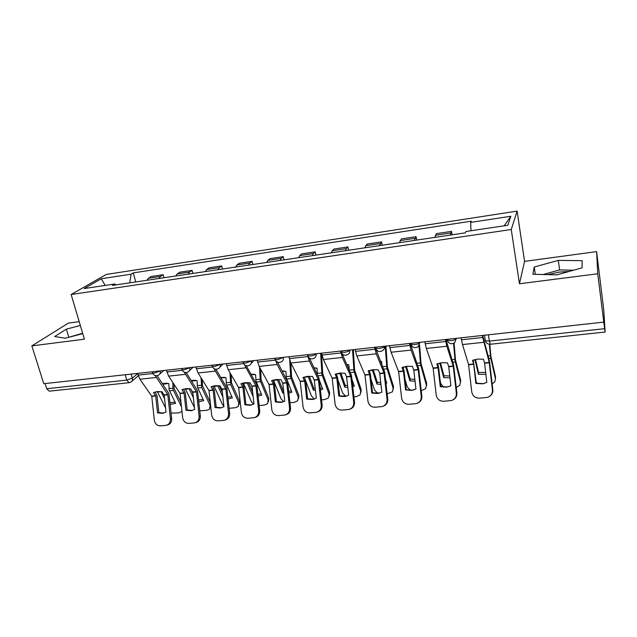 <?xml version="1.0" encoding="UTF-8"?>
<svg xmlns="http://www.w3.org/2000/svg" width="637" height="637" viewBox="0 0 637 637"><rect width="100%" height="100%" fill="white"/><g stroke="black" fill="none" stroke-linecap="round" stroke-linejoin="round"><path stroke-width="0.96" d="M547.629 274.635L559.429 272.071L568.992 271.497M79.203 321.645L68.358 323.11L31.85 345.883L43.786 383.705L603.78 322.123L597.729 273.783L596.614 251.615L524.569 261.369L517.117 211.118L106.26 274.436L71.129 294.509L511.248 229.503L519.45 283.76L597.729 273.783M596.614 251.615L603.741 309.813L605.142 332.044L490.394 344.251L489.383 341.09L604.656 328.684L605.142 332.044M31.85 345.883L84.418 339.187L71.129 294.509M125.218 374.755L126.763 380.114L129.12 382.694L49.304 391.182L46.716 388.729L126.763 380.114L132.329 378.131L137.672 373.68M45.084 383.562L46.716 388.729M604.656 328.684L603.78 322.123M450.168 235.101L451.561 231.366L436.441 233.636L434.888 237.378M452.143 234.806L451.561 231.366M414.329 240.444L416.104 236.693L401.39 238.907L399.455 242.657M416.717 240.085L416.104 236.693M379.445 245.643L381.579 241.885L367.246 244.035L365.749 245.715L364.961 247.801M382.224 245.229L381.579 241.885M345.469 250.699L346.337 248.621L347.953 246.933L333.987 249.035L332.283 250.723L331.367 252.801M348.63 250.23L347.953 246.933M312.377 255.636L313.364 253.558L315.188 251.862L301.572 253.908L299.669 255.604L298.634 257.682M315.888 255.111L315.188 251.862M280.129 260.437L281.236 258.367L283.25 256.663L269.977 258.654L267.89 260.366L266.736 262.436M283.967 259.864L283.25 256.663M248.693 265.119L249.911 263.057L252.101 261.345L239.162 263.288L236.892 265.008L235.634 267.062M252.849 264.498L252.101 261.345M218.045 269.69L219.367 267.636L221.724 265.908L209.103 267.811L206.667 269.531L205.305 271.585M222.496 269.021L221.724 265.908M188.146 274.141L189.571 272.095L192.087 270.367L179.769 272.214L177.182 273.95L175.716 275.996M192.876 273.432L192.087 270.367M158.971 278.488L160.492 276.45L163.168 274.714L151.136 276.522L148.397 278.258L146.844 280.296M163.972 277.74L163.168 274.714M470.99 230.761L470.671 222.393L510.85 216.262L507.785 225.267L465.989 231.51L465.305 232.847L112.462 285.416L114.827 283.991L84.164 288.577L101.259 278.759L131.079 274.205L129.749 282.844M470.671 222.393L471.3 221.174L133.26 272.891L131.079 274.205M517.117 211.118L511.248 229.503M524.569 261.369L519.45 283.76M532.866 274.268L556.873 274.865L582.067 267.866L582.122 260.66L558.315 260.39L534.228 267.014L532.866 274.268M80.342 325.475L66.367 329.154L54.686 336.551L65.396 338.215L82.762 333.613M135.753 281.944L133.26 272.891M115.846 284.914L114.827 283.991M510.85 216.262L504.162 225.809M105.209 285.432L101.259 278.759M573.619 270.207L559.62 269.929L543.05 274.523M535.295 274.332L534.228 267.014M559.62 269.929L558.315 260.39M82.651 333.247L67.689 337.602M68.716 336.933L66.367 329.154M475.903 383.45L482.814 383.824L486.827 382.439L484.582 363.066L483.499 359.22L477.806 359.077L472.55 360.327L473.673 364.149L475.903 383.45L476.357 383.235L473.219 360.072M482.249 335.484L489.248 362.596L492.433 390.027L492.839 389.788C493.038 392.711 491.907 394.94 489.423 396.477M482.727 335.436L489.534 361.513L492.839 389.788M461.084 337.817L462.51 344.569L468.593 364.659L471.738 391.874C472.63 396.015 475.21 398.117 479.478 398.165L487.09 397.448C490.777 396.341 492.56 393.865 492.433 390.027M486.708 382.503L483.252 383.617L476.357 383.235M475.481 359.443L478.586 372.422L478.443 374.309L474.907 359.571M489.789 344.275L490.896 356.33L495.538 376.833L495.459 378.848M489.367 344.251L490.617 357.381L495.435 378.736L495.538 376.833M492.154 383.888L494.758 381.937L495.435 378.736M478.443 374.309L485.888 374.301M476.261 382.391L477.455 383.522M478.586 372.422L485.673 372.47M440.271 386.739L446.903 387.137L450.908 385.759L448.727 366.785L447.485 362.859L441.911 362.716L436.823 363.942L438.105 367.844L440.271 386.739L440.828 386.524L438.67 367.684L437.627 363.639M445.374 339.545L446.848 346.249L453.249 366.187L456.363 393.252L456.88 393.013C457.071 396.174 455.766 398.467 452.987 399.893M445.972 339.481L453.64 365.105L456.88 393.013M424.783 341.806L426.328 348.455L433.144 368.194L436.218 395.051C437.093 399.136 439.61 401.214 443.758 401.27L451.107 400.585C454.738 399.51 456.49 397.066 456.363 393.252M449.929 386.229L447.445 386.922L440.828 386.524M405.57 389.948L411.948 390.362L415.929 388.992L413.795 370.264L412.418 366.402L406.963 366.259L402.035 367.453L403.452 371.291L405.57 389.948L406.231 389.725L404.113 371.124L402.974 367.103M409.495 343.486L411.088 350.095L418.198 369.683L421.248 396.389L421.869 396.142C422.036 399.471 420.635 401.788 417.657 403.102M410.204 343.415L418.684 368.6L421.869 396.142M389.454 345.692L391.11 352.237L398.611 371.634L401.628 398.141C402.488 402.178 404.933 404.224 408.978 404.288L416.08 403.627C419.648 402.6 421.368 400.187 421.248 396.389M414.408 389.685L412.593 390.139L406.231 389.725M440.501 362.907L443.949 375.758L443.718 377.63L439.809 363.042M454.077 343.128L455.495 359.937L460.647 380.122L460.535 382.391M453.568 343.407L455.121 360.988L460.455 382.001L460.647 380.122M456.243 387.439L459.771 385.321L460.455 382.001M443.718 377.63L449.993 377.805M440.247 381.436L440.9 383.832L443.607 387.073M443.949 375.758L449.786 375.989M406.43 366.323L410.188 379.015L409.878 380.87L405.61 366.442M419.584 345.047L421.009 363.448L426.639 383.323L426.495 385.823M419.027 345.915L420.531 364.499L426.368 385.194L426.639 383.323M415.149 358.464L414.966 357.962M426.368 385.194L425.683 388.61L421.248 390.72M409.878 380.87L415.037 381.165M405.068 379.517L407.306 386.97L410.355 390.338M410.188 379.015L414.83 379.341M371.761 393.069L377.916 393.499L381.858 392.137L379.692 373.338L378.267 369.858L372.924 369.707L368.146 370.885L369.667 374.516L371.761 393.069L372.518 392.838L370.447 374.484L369.205 370.487M374.572 347.332L376.268 353.83L384.055 373.083L387.049 399.447L387.758 399.192C387.909 402.64 386.436 404.957 383.339 406.167M375.583 348.216L384.637 372.008L387.758 399.192M355.064 349.474L356.816 355.924L364.977 374.986L367.931 401.159C368.767 405.14 371.156 407.162 375.097 407.226L381.969 406.597C385.473 405.602 387.161 403.213 387.049 399.447M379.994 392.965L372.518 392.838M338.82 396.118L344.752 396.556L348.662 395.203L346.608 376.953L344.991 373.226L339.752 373.075L335.134 374.222L336.766 377.797L338.82 396.118L339.664 395.88L337.634 377.749L336.296 373.784M340.564 351.067L342.364 357.468L350.788 376.395L353.726 402.425L354.522 402.17C354.658 405.689 353.145 408.006 349.976 409.113M342.157 353.758L351.457 375.328L354.522 402.17M321.558 353.161L323.413 359.507L332.188 378.251L335.086 404.089C335.906 408.022 338.239 410.029 342.077 410.093L348.742 409.487C352.173 408.516 353.83 406.167 353.726 402.425M346.568 396.11L339.664 395.88M306.708 399.08L312.441 399.534L316.294 398.197L314.288 380.178L312.552 376.507L307.424 376.356L302.941 377.478L304.709 381.125L306.708 399.08L307.631 398.842L305.641 380.942L304.215 377M307.671 355.725L309.335 361.02L318.365 379.628L321.239 405.331L322.131 405.068C322.25 408.643 320.706 410.945 317.489 411.972M309.455 358.169L319.113 378.561L322.131 405.068M288.927 356.752L290.87 363.002L300.226 381.436L303.069 406.955C303.873 410.841 306.142 412.816 309.885 412.887L316.35 412.306C319.718 411.359 321.351 409.042 321.239 405.331M314.065 399.152L307.631 398.842M373.226 369.683L377.271 382.184L376.889 384.031L372.287 369.786M385.934 346.082L387.4 366.872L393.483 386.444L393.308 389.159M385.218 346.162L386.834 367.923L393.14 388.299L393.483 386.444M385.974 383.41L386.739 383.084L385.489 379.134M381.786 364.563L381.579 361.505L380.432 361.211M380.528 361.442L381.587 361.649M393.14 388.299L392.456 391.803L387.153 393.841M376.889 384.031L380.982 384.382M370.965 379.087L374.556 390.035L377.709 393.395M377.271 382.184L380.775 382.542M385.783 381.762L386.261 381.587M340.867 372.995L345.174 385.281L344.713 387.105L339.808 373.067M353.328 349.665L354.642 370.216L361.155 389.486L360.94 392.4M352.524 349.753L353.989 371.26L360.733 391.325L361.155 389.486M352.794 386.786L354.323 386.189L351.95 379.27M349.195 369.834L348.885 364.905L346.799 364.452M346.918 364.722L348.893 365.017M360.733 391.325L360.072 394.9L356.242 396.668L353.933 396.883M344.713 387.105L347.786 387.463M337.833 379.564L342.61 393.021L345.803 396.333M345.174 385.281L347.579 385.6M352.611 385.138L353.83 384.748M309.319 376.252L313.858 388.299L313.332 390.107L308.141 376.292M321.534 353.161L322.696 373.473L329.616 392.456L329.369 395.545M320.642 353.256L321.964 374.508L329.13 394.279L329.616 392.456M320.451 390.027L322.704 389.215L319.344 380.106M317.465 374.747L317.011 368.234L314.049 367.692M314.2 368.011L317.019 368.305M329.13 394.279L328.485 397.91L324.886 399.542L321.542 399.845M313.332 390.107L315.426 390.409M305.593 380.592L311.437 395.935L314.367 399.049M313.858 388.299L315.219 388.522M320.26 388.371L322.195 387.829M275.391 401.979L280.941 402.433L284.747 401.111L282.772 383.315L280.933 379.7L275.901 379.548L271.561 380.647L273.408 384.111L275.391 401.979L276.394 401.724L274.443 384.047L272.923 380.138M275.757 360.717L277.151 364.475L286.746 382.781L289.564 408.158L290.536 407.895C290.647 411.518 289.087 413.795 285.846 414.743M277.533 362.135L287.574 381.714L290.536 407.895M257.117 360.247L259.155 366.41L269.061 384.541L271.848 409.742C272.636 413.58 274.85 415.539 278.504 415.611L284.779 415.045C288.075 414.13 289.676 411.836 289.564 408.158M282.43 402.09L276.394 401.724M278.56 379.469L283.306 391.245L282.717 393.045L277.262 379.461M273.4 380.002L281.028 398.778L283.64 401.652M290.83 362.915L291.531 376.642L298.841 395.354L298.562 398.595M289.708 359.961L290.727 377.677L298.283 397.162L298.841 395.354M288.903 393.133L291.865 392.169L286.379 378.123L285.917 371.475L283.847 371.013L285.917 371.475M282.334 371.291L284.85 371.323M282.143 370.925L283.847 371.013M298.283 397.162L297.678 400.84L294.286 402.345L289.962 402.743M282.717 393.045L283.871 393.236M288.712 391.46L291.332 390.831M244.847 404.798L250.222 405.267L253.964 403.954L252.037 386.372L250.094 382.821L245.157 382.662L240.953 383.745L242.92 387.28L244.847 404.798L245.922 404.543L244.011 387.081L242.402 383.203M244.52 364.85L255.907 385.855L258.678 410.921L259.721 410.65C259.824 414.281 258.264 416.542 255.039 417.434L254.975 417.45M246.368 365.805L256.815 384.796L259.721 410.65M226.111 363.655L228.229 369.731L238.652 387.575L241.391 412.465C242.164 416.264 244.321 418.198 247.889 418.27L253.988 417.721C257.213 416.837 258.781 414.568 258.678 410.921M251.599 404.957L245.922 404.543M251.297 374.564L255.58 374.636L256.01 381.205L261.759 395.044L258.128 396.126M253.024 395.362L252.825 395.903L247.132 382.574M243.318 382.964L251.336 401.549L253.606 404.153M260.644 369.126L261.13 379.748L268.798 398.189L268.495 401.565M259.506 367.047L260.246 380.775L268.185 399.98L268.798 398.189M248.565 382.638L252.682 392.265M251.058 374.142L255.58 374.636M268.185 399.98L267.604 403.691L264.411 405.076L259.163 405.562M257.937 394.43L261.21 393.762M215.035 407.553L220.251 408.022L223.937 406.732L222.042 389.366L220.012 385.863L215.171 385.703L211.086 386.763L213.124 390.115L215.035 407.553L216.19 407.298L214.311 390.043L212.623 386.189M214.024 368.632L225.824 388.857L228.54 413.62L229.662 413.341C229.766 416.94 228.229 419.17 225.076 420.038L224.797 420.109M215.927 369.261L226.796 387.798L229.662 413.341M195.87 366.984L198.067 372.971L208.984 390.529L211.675 415.125C212.424 418.875 214.534 420.786 218.013 420.866L223.945 420.332C227.106 419.464 228.643 417.227 228.54 413.62M221.557 407.736L216.19 407.298M220.776 377.343L225.968 377.717L226.366 384.215L232.37 397.862L228.094 399.001M221.063 377.821L225.753 377.653M222.878 397.002L217.735 385.64M213.968 385.879L222.337 404.264L223.89 406.263M231.127 374.675L231.486 382.885L239.472 400.952L239.146 404.439M229.925 372.629L230.785 384.644L238.795 402.727L239.472 400.952M219.303 385.767L222.401 392.607M238.795 402.727L238.254 406.462L235.244 407.752L229.105 408.269M227.903 397.273L231.812 396.62M185.94 410.244L191.004 410.714L194.635 409.44L192.772 392.281L190.646 388.833L185.9 388.674L181.943 389.717L184.069 393.013L185.94 410.244L187.167 409.981L185.319 392.925L183.552 389.111M184.26 372.191L196.467 391.779L199.126 416.248L200.321 415.969C200.416 419.536 198.919 421.742 195.822 422.578L195.376 422.689M186.179 372.534L197.502 390.728L200.321 415.969M166.376 370.224L168.638 376.133L180.024 393.419L182.668 417.721C183.4 421.423 185.463 423.31 188.863 423.398L194.627 422.88C197.725 422.036 199.23 419.823 199.126 416.248M192.247 410.443L187.167 409.981M191.259 380.512L194.811 380.241L197.064 380.735L197.422 387.153L203.665 400.609L198.776 401.764M191.602 381.045L196.642 380.6M193.361 397.679L189.046 388.642M185.311 388.745L194.436 407.624M202.263 379.7L202.478 385.719L210.306 402.52M201.013 377.693L201.762 387.583L210.099 405.403L210.505 404.415M191.004 389.382L192.892 393.332M210.099 405.403L209.597 409.161L206.754 410.355L199.755 410.769M210.775 406.836L210.473 407.242M198.585 400.004L203.099 399.407M157.538 412.864L162.451 413.349L166.026 412.083L164.203 395.123L161.989 391.731L157.323 391.572L153.485 392.591L155.699 395.84L157.538 412.864L158.828 412.601L157.013 395.752L155.165 391.962M155.189 375.567L167.802 394.637L170.421 418.812L171.672 418.533C171.775 422.06 170.302 424.242 167.276 425.062L166.671 425.205M157.116 375.671L168.909 393.594L171.672 418.533M137.584 373.393L139.925 379.214L151.749 396.238L154.345 420.253C155.062 423.908 157.076 425.779 160.397 425.866L166.01 425.365C169.044 424.545 170.517 422.363 170.421 418.812M163.653 413.087L158.828 412.601M162.483 383.641L166.552 383.179L168.829 383.673L169.163 390.027L175.629 403.293L170.151 404.423M162.889 384.238L168.248 383.49M164.577 398.651L161.042 391.604M157.331 391.572L165.588 407.975M174.052 384.318L174.227 388.713L181.027 402.584M172.746 382.343L173.105 389.621L181.489 406.876M181.975 411.359L178.917 412.903L171.09 413.094M169.96 402.632L175.056 402.13M152.299 372.319L152.458 372.9L154.568 373.067L160.357 370.885M160.094 370.917L160.134 371.084C160.54 372.908 160.022 374.245 158.597 375.082C155.874 376.34 153.828 375.615 152.458 372.9L152.147 371.793M181.808 369.022L181.975 369.643L184.212 369.826L189.977 367.629M189.722 367.66L189.77 367.828C190.152 369.651 189.627 370.997 188.186 371.865C185.431 373.171 183.36 372.43 181.975 369.643L181.672 368.544M212.049 365.638L212.225 366.307L214.605 366.506L220.346 364.292M220.107 364.316L220.147 364.483C220.521 366.315 219.98 367.668 218.531 368.552C215.736 369.914 213.634 369.165 212.225 366.307L211.946 365.216M243.071 362.174L243.246 362.883L245.778 363.098L251.496 360.868M251.265 360.892L251.312 361.06C251.663 362.883 251.113 364.245 249.656 365.16C246.814 366.578 244.68 365.813 243.246 362.883L242.984 361.8M274.889 358.607L275.065 359.372L277.764 359.602L283.441 357.349M283.234 357.373L283.282 357.548C283.608 359.364 283.051 360.733 281.594 361.673C278.703 363.154 276.53 362.381 275.065 359.372L274.818 358.297M307.536 354.952L307.719 355.757L310.593 356.011C313.261 355.629 315.092 354.944 316.087 353.941L316.239 353.742M316.048 353.766L316.087 353.941C316.398 355.741 315.833 357.126 314.375 358.082C311.429 359.642 309.208 358.87 307.719 355.757L307.48 354.705M341.05 351.202L341.233 352.054L344.298 352.325C347.03 351.935 348.853 351.242 349.769 350.239L349.904 350.039M349.729 350.063L349.769 350.239C350.063 352.03 349.49 353.416 348.041 354.395C345.031 356.043 342.762 355.255 341.233 352.054L341.01 351.019M375.623 348.16L375.4 347.42L375.639 348.248L378.919 348.543C381.706 348.144 383.522 347.444 384.358 346.44L384.477 346.241M384.326 346.257L384.358 346.44C384.637 348.208 384.055 349.594 382.622 350.597C379.541 352.341 377.208 351.56 375.639 348.248L375.432 347.237M410.69 343.542L410.976 344.33L414.488 344.657C417.346 344.251 419.146 343.542 419.894 342.531L419.99 342.332M419.863 342.348L418.159 346.687C414.998 348.55 412.601 347.762 410.976 344.33L410.785 343.343M446.959 339.561L447.285 340.309L451.044 340.66C453.974 340.246 455.766 339.529 456.418 338.518L456.498 338.319M456.387 338.335L454.699 342.658C451.442 344.649 448.974 343.869 447.285 340.309L447.118 339.354M131.174 374.094L132.329 378.131C132.751 379.947 132.257 381.26 130.848 382.081L129.12 382.694M177.182 273.95L189.571 272.095M206.667 269.531L219.367 267.636M236.892 265.008L249.911 263.057M267.89 260.366L281.236 258.367M299.669 255.604L313.364 253.558M332.283 250.723L346.337 248.621M365.749 245.715L380.178 243.549M400.108 240.571L414.918 238.349M435.397 235.284L450.614 233.007M148.397 278.258L160.492 276.45M447.118 340.19L447.692 341.328M410.905 344.283L411.136 344.8M484.988 339.975L485.354 340.691L489.383 341.09L488.356 334.815M484.542 362.883L489.208 362.413M468.553 364.475L473.633 363.966M462.51 344.569L483.602 342.308M484.598 363.209L489.272 362.748M468.617 364.802L473.689 364.3M461.427 339.808L482.583 337.499M474.987 359.937L473.227 360.112M490.801 358.336L488.802 358.535M490.41 355.717L488.085 355.956M448.663 366.458L453.21 366.004M433.096 368.011L438.041 367.517M426.328 348.455L446.848 346.249M448.727 366.785L453.273 366.331M433.16 368.337L438.105 367.844M425.15 343.765L445.725 341.52M413.724 369.946L418.151 369.5M398.563 371.459L403.38 370.973M391.11 352.237L411.088 350.095M413.795 370.264L418.222 369.818M398.635 371.777L403.452 371.291M389.836 347.627L409.862 345.437M439.912 363.48L437.659 363.711M455.312 361.927L452.819 362.174M454.906 359.348L452.007 359.642M405.745 366.944L403.014 367.215M420.746 365.423L417.784 365.726M420.324 362.875L416.877 363.233M379.692 373.338L384.007 372.908M364.921 374.811L369.611 374.341M356.816 355.924L376.268 353.83M379.763 373.656L384.079 373.226M364.993 375.121L369.683 374.66M355.454 351.377L374.962 349.251M346.536 376.642L350.74 376.228M332.132 378.083L336.71 377.622M323.413 359.507L342.364 357.468M346.608 376.953L350.812 376.539M332.211 378.386L336.782 377.932M321.972 355.04L340.97 352.962M314.208 379.867L318.309 379.461M300.17 381.268L304.629 380.822M290.87 363.002L309.335 361.02M314.288 380.178L318.389 379.763M300.25 381.571L304.709 381.125M289.357 358.599L307.862 356.577M372.438 370.312L369.261 370.63M387.065 368.831L383.649 369.173M386.627 366.323L382.662 366.729M339.967 373.593L336.376 373.959M354.228 372.151L350.398 372.541M353.774 369.675L349.323 370.129M308.308 376.801L304.311 377.2M322.218 375.392L317.982 375.822M321.749 372.948L317.298 373.401M282.693 383.012L286.69 382.614M268.997 384.374L273.345 383.944M259.155 366.41L277.151 364.475M282.772 383.315L286.769 382.917M269.085 384.676L273.432 384.246M257.563 362.071L275.383 360.128M277.421 379.923L273.512 380.321M290.99 378.553L286.65 378.991M290.512 376.141L286.164 376.586M251.949 386.078L255.851 385.688M238.588 387.407L242.832 386.985M228.229 369.731L245.778 367.844M252.037 386.372L255.931 385.99M238.676 387.702L242.92 387.28M226.565 365.455L243.549 363.6M247.283 382.972L243.469 383.363M260.525 381.635L256.281 382.065M260.031 379.254L255.795 379.684M221.955 389.072L225.761 388.689M208.92 390.37L213.061 389.955M198.067 372.971L215.179 371.132M222.042 389.366L225.848 388.984M209.008 390.664L213.148 390.25M196.339 368.759L212.511 366.992M217.862 385.95L214.143 386.325M230.785 384.644L226.653 385.059M230.291 382.296L226.151 382.718M192.685 391.986L196.395 391.62M179.96 393.26L183.997 392.854M168.638 376.133L185.343 374.333M192.772 392.281L196.491 391.906M180.048 393.547L184.093 393.14M166.854 371.976L182.246 370.296M189.141 388.857L185.502 389.223M201.762 387.583L197.725 387.989M201.252 385.258L197.215 385.672M164.107 394.836L167.73 394.478M151.678 396.079L155.627 395.681M139.925 379.214L156.224 377.462M164.203 395.123L167.826 394.765M151.773 396.365L155.723 395.967M138.078 375.121L152.729 373.521M161.089 391.691L157.538 392.05M173.415 390.449L169.466 390.847M172.898 388.156L168.948 388.562M251.121 363.568L253.837 360.606M219.876 367.199L223.077 363.99M189.428 370.702L193.075 367.286M159.728 374.086L163.813 370.511M484.454 335.245L485.354 340.691C486.206 343.144 487.886 344.33 490.394 344.251M138.293 375.83L131.891 381.205M482.814 383.824L483.252 383.617M446.903 387.137L447.445 386.922M411.948 390.362L412.593 390.139M377.916 393.499L378.649 393.268M344.752 396.556L345.58 396.318M312.441 399.534L313.356 399.288M347.874 364.826L347.022 364.483M315.96 368.114L315.028 367.788M280.941 402.433L281.928 402.186M250.222 405.267L251.289 405.013M254.513 374.46L253.43 374.158M220.251 408.022L221.389 407.768M224.917 377.526L223.762 377.231M191.004 410.714L192.207 410.451M196.029 380.52L194.811 380.241M162.451 413.349L163.59 413.102M167.826 383.442L166.552 383.179"/></g></svg>
